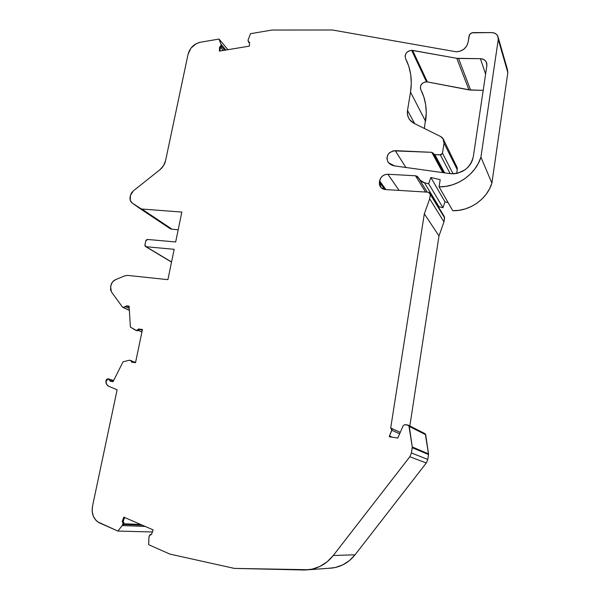 <?xml version="1.0" encoding="UTF-8"?>
<svg xmlns="http://www.w3.org/2000/svg" width="600" height="600" viewBox="0 0 600 600"><rect width="100%" height="100%" fill="white"/><g stroke="black" fill="none" stroke-linecap="round" stroke-linejoin="round"><path stroke-width="0.9" d="M453.09 173.812L442.47 153.18L453.09 173.812L442.47 153.18L444.022 143.153L442.987 138.593L440.632 136.53L413.993 123.315L409.658 119.715C407.707 117 406.995 113.91 407.513 110.438L414.728 123.683L407.513 110.438L410.52 92.108C412.403 79.89 410.752 68.707 405.555 58.552C404.467 54.03 406.5 51.285 411.645 50.31L408.63 51.045L406.215 53.078L405.09 55.838L405.555 58.552C404.467 54.03 406.5 51.285 411.645 50.31L426.472 81.847C421.627 82.703 419.73 85.275 420.772 89.558L423.832 96.877L425.678 104.715L426.27 112.913L424.418 128.483M384.795 189.51L379.38 182.093C379.095 186.375 381.09 188.865 385.373 189.562L428.467 192.218L430.357 194.513L444.585 217.83L444.54 217.042L443.963 221.888L438.99 235.92L424.32 213.825L429.683 198.84L430.357 194.513L444.585 217.83L443.963 221.888L429.683 198.84L430.357 194.513L429.93 192.93L428.467 192.218L385.373 189.562L381.06 187.657L379.38 182.093L384.795 189.51L379.38 182.093L379.478 184.815L380.647 187.192L382.71 188.858L385.373 189.562L428.467 192.218L429.9 192.945L430.357 194.513L444.585 217.83L443.963 221.888L438.99 235.92L424.32 213.825L390.69 428.048L391.912 430.268L399.645 433.8M132.428 361.913L134.085 362.513M135.562 362.475L132.27 361.29L135.562 362.468M152.738 531.007L151.958 531.975L152.738 531.007L151.958 531.975L117.847 531.053L99.735 523.028C93.653 519.653 91.252 513.998 92.543 506.07L117.127 389.79L108.72 386.295C106.927 385.41 105.983 383.843 105.877 381.585L108.165 378.788L110.468 381.285L113.055 381.683L110.385 381.27L109.53 380.288L110.468 381.285L113.055 381.683L123.038 361.83L129.278 360.218L130.74 360.435L132.428 361.875L132.135 361.095L131.453 360.712L132.428 361.875L130.89 360.487M123.87 523.815L122.97 523.778L122.407 525.315L123.308 525.352L123.87 523.815L123.51 522.075L122.61 522.037L122.97 523.778L123.87 523.815L123.51 522.075L122.61 522.037L123.075 523.305L122.407 525.315L123.308 525.352L123.945 522.862L123.51 522.075L122.61 522.037L122.97 523.778L123.87 523.815L123.308 525.352L122.407 525.315L117.847 531.053L151.958 531.975L117.847 531.053L97.74 521.888L95.977 520.35L93.345 516.27L92.153 511.305L92.543 506.07L117.127 389.79L108.72 386.295L106.642 384.472L105.885 380.985L106.627 379.343L108.165 378.788L109.53 380.288L113.19 381.413M425.272 433.868L428.528 453.862L412.252 446.963L412.245 447.69L428.528 454.545L427.793 459.442L411.442 452.963L412.245 447.69L428.528 454.545L428.528 453.862L412.252 446.963L408.862 425.52L404.903 424.605L403.23 425.55L397.793 438.075L389.325 436.74L389.445 435.945L389.325 436.74L397.793 438.075L403.23 425.55L404.903 424.605L408.217 425.123L409.298 426.412L425.685 434.707L424.673 433.5L408.675 425.355M412.245 447.69L411.442 452.963L409.822 456.765L426.293 462.982L427.793 459.442L428.528 454.545L427.793 459.442L411.442 452.963L409.822 456.765L426.293 462.982L427.793 459.442L411.442 452.963L412.252 446.963L412.245 447.69L428.528 454.545L428.528 453.862L412.252 446.963L409.298 426.412L407.985 425.07L404.903 424.605L403.23 425.55L397.793 438.075L389.325 436.74L389.445 435.945L392.43 437.228L389.445 435.945L392.048 429.555L390.743 428.055L391.912 430.268L389.445 435.945L392.43 437.228M136.882 330.42L135.375 330.127L130.387 327.067L129.105 306.157L126.54 305.858L129.18 307.072L126.54 305.858L125.265 306.532L126.54 305.858L129.18 307.072M129.285 308.385L125.265 306.532L129.285 308.385L125.265 306.532L123.382 307.56L129.442 310.32L122.468 307.08L111.398 291.84L110.618 286.822L110.955 285.248C111.645 282.623 113.145 280.77 115.477 279.675L124.77 275.85L127.642 275.407L167.91 279.66L174.157 249.322L146.085 246.728L144.922 244.935L145.762 240.975L147.623 239.46L175.672 241.965L181.83 212.077L141.863 209.025L139.808 208.425L132.083 202.92C130.335 201.495 129.683 199.507 130.118 196.958L130.447 195.435L133.267 190.935L159.922 169.733L133.267 190.935L131.468 192.952L130.447 195.435L133.267 190.935L159.922 169.733L163.545 165.66L165.562 160.688C164.745 164.31 162.863 167.317 159.922 169.733C162.863 167.317 164.745 164.31 165.562 160.688L188.055 54.338C189.833 47.85 193.95 43.815 200.407 42.24L219.022 39.068L221.483 45.608M430.838 177.488L440.197 179.655L430.838 177.488L444.975 201.84L442.972 207.72L428.685 183.765L430.838 177.488L444.975 201.84L448.095 202.59L444.975 201.84L442.972 207.72L438.982 206.745L424.433 182.76L428.685 183.765L430.838 177.488L444.975 201.84L442.972 207.72L428.685 183.765L430.838 177.488L440.197 179.655L439.08 186.847L452.745 210.697L459.06 210.315L465.322 208.905L471.345 206.52L476.933 203.212L481.92 199.087L486.158 194.265L489.518 188.895L491.888 183.135L480.93 157.125L498.263 39.457L507.84 72.593L507.45 69.555L507.84 72.593L491.888 183.135L480.93 157.125C475.8 174.195 457.14 187.343 439.08 186.847L452.745 210.697C469.688 211.312 487.125 199.125 491.888 183.135C487.125 199.125 469.688 211.312 452.745 210.697L439.08 186.847L445.822 186.375L452.505 184.822L458.933 182.22L464.903 178.642L470.243 174.203L474.78 169.028L478.38 163.275L480.93 157.125L498.263 39.457L507.84 72.593L491.888 183.135L480.93 157.125L498.263 39.457L507.84 72.593L507.45 69.555L498.263 37.627M132.442 362.272L130.605 360.405L129.278 360.218L123.038 361.83L113.055 381.683L123.038 361.83L129.278 360.218L131.28 360.788L131.602 362.153L135.51 362.715L142.447 329.498L138.562 328.995L136.913 330.368L137.745 330.72L136.425 330.555L138.54 330.548L141.922 332.01L138.517 330.562L139.395 329.355L142.403 329.737M414.728 123.683L407.513 110.438L407.467 114.36L408.6 118.005L410.842 121.08L413.993 123.315L440.632 136.53L443.43 139.252L444.022 143.153L442.47 153.18L440.34 154.868L450.15 173.64M444.638 172.875L434.842 154.613L444.638 172.875L434.842 154.613L441.067 154.77L442.47 153.18L440.34 154.868L434.842 154.613L431.798 152.333L434.842 154.613L440.34 154.868M169.275 228.097L172.058 229.237L178.192 229.748L172.058 229.237L169.275 228.097L170.108 228.653L172.058 229.237L141.863 209.025L181.83 212.077L175.672 241.965L181.83 212.077L141.863 209.025L139.312 208.11L132.083 202.92L130.26 200.377L130.447 195.435L130.118 196.958C129.683 199.507 130.335 201.495 132.083 202.92L172.058 229.237L141.863 209.025M221.625 46.523L224.752 50.213M225.915 50.025L220.965 44.168L221.67 45.165L221.625 46.477L221.67 45.165L221.002 44.377L220.958 45.69L220.035 47.01L220.702 47.79L221.55 46.867L220.965 44.168L225.915 50.025L220.965 44.168L219.022 39.068L200.407 42.24L196.2 43.688L190.905 48.18L188.055 54.338C189.833 47.85 193.95 43.815 200.407 42.24L219.022 39.068L220.965 44.168M223.275 50.46L220.905 47.678M220.103 50.985L220.2 48.023L220.702 47.79L220.035 47.01L219.532 47.242L220.2 48.023L220.702 47.79L221.625 46.477L220.958 45.69L219.532 47.242L220.2 48.023L220.103 50.985L220.2 48.023L221.625 46.477L220.958 45.69L219.532 47.242L219.405 51.105L249.413 46.125L249.51 42.225L248.392 41.865L248.16 39.803L250.5 33.697L248.16 39.803L250.5 33.697L271.995 30.037L250.5 33.697L271.995 30.037L332.49 30L271.995 30.037L332.49 30L456.27 51.81L332.49 30L456.27 51.81L460.365 51.12L464.018 49.073L466.725 45.998L468.067 42.352C466.553 48.127 462.638 51.285 456.33 51.81C462.638 51.285 466.553 48.127 468.067 42.352L469.05 35.977C469.62 33.96 471.022 32.835 473.243 32.588L491.783 32.595C494.7 32.7 496.725 33.915 497.857 36.248L498.263 39.457L498.075 36.825L496.778 34.605L494.565 33.112L491.783 32.595L471.855 32.828L469.493 34.725L468.067 42.352L469.05 35.977C469.62 33.96 471.022 32.835 473.243 32.588L491.783 32.595C496.252 33.008 498.412 35.295 498.263 39.457M442.972 207.72L438.195 206.52L438.982 206.745L424.433 182.76L419.707 179.903L417.248 176.363L415.485 175.778L417.885 176.933L420.75 180.953L424.433 182.76L428.685 183.765L442.972 207.72L438.982 206.745L424.433 182.76L428.685 183.765M379.38 182.093L379.59 180.863C380.722 176.632 383.498 174.428 387.908 174.248L385.08 174.63L382.507 176.017L380.58 178.208L379.38 182.093L379.59 180.863L385.935 189.6L379.59 180.863C380.722 176.632 383.498 174.428 387.908 174.248L399.075 190.41L387.908 174.248L415.485 175.778L418.38 177.75C419.543 180.33 421.56 182.002 424.433 182.76M411.442 452.963L409.822 456.765L333.27 555.502C326.805 563.588 318.705 568.327 308.97 569.722L234.353 568.403L169.837 554.077L148.665 544.702L148.958 536.977L149.528 535.418L151.477 534.465L150.083 534.66L148.958 536.977L149.528 535.418L151.477 534.465L153.142 529.89L151.477 534.465L153.142 529.89L123.84 517.148L153.142 529.89L123.84 517.148L122.183 521.648L123.84 517.148L122.183 521.648L123.09 521.692L124.627 517.493L123.09 521.692L122.183 521.648L122.61 522.037L122.183 521.648L123.09 521.692L124.627 517.493M123.653 524.423L142.297 525.173M140.7 524.475L123.885 523.778M122.97 523.778L122.273 525.555L145.178 526.425M142.26 330.42L139.935 329.423M442.47 153.18L444.022 143.153L457.237 169.672L456.668 173.43L457.237 169.672L456.232 165.375M171.547 261.99L146.085 246.728L174.157 249.322L167.91 279.66L174.157 249.322L146.085 246.728L145.118 246.142L144.922 244.935L145.762 240.975L146.453 239.85L147.623 239.46L175.672 241.965L147.623 239.46L145.762 240.975L144.922 244.935L146.085 246.728L171.547 261.99L146.085 246.728M227.947 49.688L219.022 39.068M248.91 42.525L249.487 42.93M425.558 192.038L415.485 175.778L425.558 192.038L415.485 175.778L387.908 174.248L399.075 190.41M123.51 522.075L123.09 521.692M468.96 89.895L427.38 81.938L470.618 90.067L458.55 58.463L456.795 58.305L468.96 89.895L427.38 81.938L412.612 50.4L456.795 58.305L468.96 89.895L483.188 90.345L470.618 90.067L458.55 58.463L456.795 58.305L468.96 89.895L470.618 90.067L458.55 58.463L480.412 58.688L485.61 74.1L480.412 58.688C483.195 58.8 485.183 59.963 486.36 62.182L486.862 65.677L486.683 63.023L485.393 60.765L483.188 59.242L480.412 58.688C484.875 59.145 487.028 61.477 486.862 65.677L473.303 156.773C470.13 168.36 462.382 173.977 450.053 173.632L394.545 165.892L388.643 162.825L387.908 161.88C385.793 155.685 388.245 151.935 395.25 150.645L431.798 152.333L434.842 154.613M407.513 110.438L410.52 92.108C412.403 79.89 410.752 68.707 405.555 58.552L408.772 66.262L410.707 74.55L411.293 83.227L410.52 92.108L407.513 110.438C406.83 116.22 408.99 120.517 413.993 123.315L440.632 136.53C443.183 137.985 444.308 140.19 444.022 143.153L457.237 169.672L456.668 173.43M442.77 172.613L431.798 152.333L442.77 172.613L431.798 152.333L393.195 150.833L389.46 152.782L388.088 154.387L386.857 158.227L387.908 161.88L390.735 164.558L394.545 165.892C391.68 165.442 389.467 164.108 387.908 161.88C385.793 155.685 388.245 151.935 395.25 150.645L431.798 152.333M438.99 235.92L424.32 213.825L390.69 428.048L424.32 213.825L429.683 198.84L443.963 221.888L438.99 235.92L409.845 425.947M424.665 433.5L425.197 433.8M409.822 456.765L333.27 555.502L409.822 456.765L426.293 462.982L355.072 554.79L349.418 560.61L342.705 564.923L335.272 567.518L328.8 568.283L332.362 568.02C341.483 566.722 349.05 562.312 355.072 554.79C348.112 563.377 339.36 567.87 328.808 568.283M427.38 81.938L412.612 50.4L411.645 50.31L426.472 81.847L427.38 81.938L412.612 50.4L411.645 50.31L426.472 81.847L427.38 81.938L425.033 81.998L422.385 83.317L420.668 85.65L420.353 88.328M443.798 140.153L457.245 167.812L457.237 169.672L444.022 143.153M220.2 48.023L219.532 47.242L219.405 51.105L249.413 46.125L249.51 42.225L249 42.157L249.495 42.795L248.123 41.13L248.16 39.803L248.123 41.13L249.495 42.795M412.252 446.963L409.298 426.412L425.685 434.707L428.528 454.545M426.293 462.982L355.072 554.79L333.27 555.502L355.072 554.79L426.293 462.982L427.793 459.442M132.428 361.875L131.572 361.567L131.602 362.153L135.51 362.715L142.447 329.498L138.562 328.995L139.395 329.355L139.125 329.895L139.395 329.355L138.562 328.995L138.292 329.535L139.125 329.895L138.292 329.535L136.913 330.368L137.745 330.72L139.125 329.895L137.745 330.72L136.425 330.555L130.387 327.067L129.105 306.157L126.54 305.858L129.105 306.157L130.387 327.067L135.375 330.127L136.913 330.368L135.585 330.195L136.425 330.555M410.52 92.108L425.565 121.275C427.298 109.778 425.7 99.203 420.772 89.558C425.7 99.203 427.298 109.778 425.565 121.275L410.52 92.108L425.565 121.275M405.87 167.468L395.25 150.645M126.54 305.858L124.425 307.335L122.468 307.08L111.398 291.84L110.52 289.493L110.955 285.248L112.583 281.873L115.477 279.675L124.77 275.85L127.642 275.407L167.91 279.66L127.642 275.407L124.77 275.85L115.477 279.675C113.145 280.77 111.645 282.623 110.955 285.248L110.618 286.822L111.398 291.84L122.468 307.08L129.442 310.32M165.562 160.688L188.055 54.338L165.562 160.688M440.197 179.655L439.08 186.847L440.197 179.655M333.27 555.502L327.202 561.75L320.017 566.385L312.075 569.175L303.788 569.993L234.353 568.403L169.837 554.077L148.665 544.702L148.905 537.255L148.665 544.702L169.837 554.077L234.353 568.403L303.788 569.993C315.585 569.985 325.418 565.155 333.27 555.502L355.072 554.79M122.273 525.555L117.847 531.053L122.407 525.315M450.053 173.632L453.952 173.775L457.882 173.16L465.158 169.733L468.18 167.078L470.61 163.942L472.342 160.455L473.303 156.773L486.862 65.677L473.303 156.773C470.13 168.36 462.382 173.977 450.053 173.632L394.545 165.892L450.053 173.632M411.645 50.31L456.795 58.305L480.412 58.688L485.61 74.1M426.472 81.847C421.627 82.703 419.73 85.275 420.772 89.558M117.847 531.053L99.735 523.028C93.653 519.653 91.252 513.998 92.543 506.07L117.127 389.79L108.72 386.295C106.927 385.41 105.983 383.843 105.877 381.585L108.165 378.788L109.53 380.288M389.445 435.945L391.912 430.268M141.922 332.01L138.517 330.562M125.265 306.532L123.382 307.56M448.095 202.59L444.975 201.84M379.59 180.863L385.935 189.6M221.625 46.477L221.67 45.165M443.963 221.888L429.683 198.84L430.357 194.513M409.298 426.412L425.685 434.707L424.455 433.447M178.192 229.748L172.058 229.237M507.84 72.593L491.888 183.135M425.685 434.707L428.528 453.862M483.188 90.345L470.618 90.067M220.958 45.69L221.002 44.377M220.035 47.01L220.702 47.79M219.532 47.242L219.405 51.105L249.413 46.125L249.51 42.225L249 42.157M480.93 157.125C475.8 174.195 457.14 187.343 439.08 186.847M387.908 174.248L415.485 175.778M424.32 213.825L429.683 198.84M122.61 522.037L122.183 521.648M131.572 361.567L131.602 362.153L135.51 362.715L142.447 329.498L139.395 329.355M138.562 328.995L138.292 329.535L139.125 329.895M138.292 329.535L136.913 330.368L137.745 330.72M136.913 330.368L135.585 330.195M458.55 58.463L480.412 58.688M412.612 50.4L456.795 58.305M391.35 428.287L400.252 432.405M108.48 378.87L113.677 380.49M419.715 179.933L427.222 192.142M433.567 153.968L443.678 172.74M123.075 307.478L129.442 310.388M145.665 246.623L171.525 262.118M139.808 208.425L170.1 228.653M418.373 177.72L417.885 176.94M430.237 193.433L444.173 216.337M486.832 63.623L486.353 62.175M433.29 153.375L433.072 152.985M248.392 41.865L249.022 42.668M308.978 569.722L332.362 568.02"/></g></svg>
